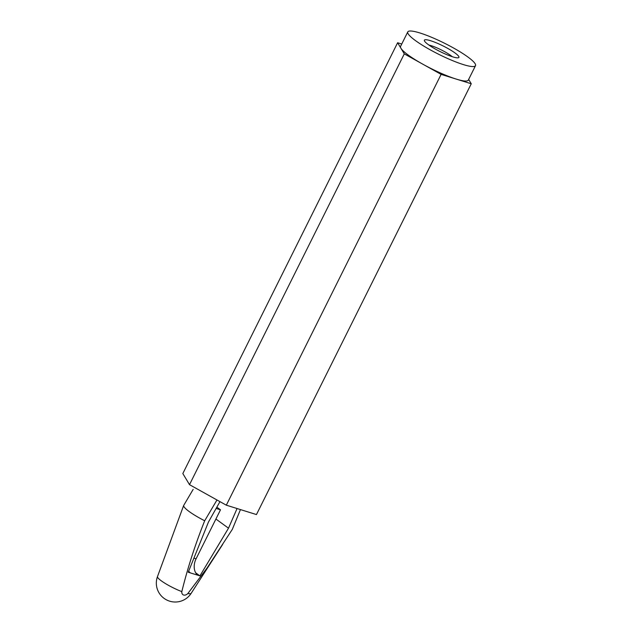 <?xml version="1.0" encoding="UTF-8"?>
<svg xmlns="http://www.w3.org/2000/svg" width="633" height="633" viewBox="0 0 633 633"><rect width="100%" height="100%" fill="white"/><g stroke="black" fill="none" stroke-linecap="round" stroke-linejoin="round"><path stroke-width="0.95" d="M193.176 489.364L183.665 505.482L157.49 576.576A18.808 3.102 26.5 0 0 181.821 591.618C187.637 567.975 195.265 544.364 204.688 520.777L216.977 499.975M183.665 505.482A27.116 4.478 26.5 0 0 189.283 511.606A27.116 4.478 26.5 0 0 204.688 520.777M475.51 65.666A37.838 6.243 26.5 0 0 467.755 56.907A37.838 6.243 26.5 0 0 431.405 37.22A37.838 6.243 26.5 0 0 407.787 31.903A37.838 6.243 26.5 0 0 438.859 54.367A37.838 6.243 26.5 0 0 475.51 65.666L468.293 80.138A37.838 6.243 -153.5 0 1 456.179 79.07L471.253 83.762L468.649 79.426M219.96 501.637L208.494 521.964L188.23 572.24L199.925 575.872L228.505 528.191L237.066 508.528M188.515 571.544L190.383 572.905A12.613 8.72 107.3 0 1 188.674 571.132M181.821 591.618A4.842 3.41 126 0 0 183.625 595.028A4.842 3.41 126 0 0 187.882 593.501A18.808 3.102 26.5 0 0 191.15 593.35L222.642 544.467M235.974 520.5L240.461 509.581L232.311 529.378L207.165 567.872L187.882 593.501M199.925 575.872L195.652 572.77M228.505 528.191L215.908 519.028M401.741 44.025L397.619 42.743L182.826 473.547L189.504 484.672L226.321 505.181L256.46 514.566L471.253 83.762M197.781 575.207A12.613 8.72 107.3 0 1 196.08 558.804L220.498 509.818L216.842 507.16M216.114 508.457L220.498 509.818M428.343 44.642A19.291 3.181 -153.5 0 1 424.395 40.773A19.291 3.181 -153.5 0 1 443.068 45.932A19.291 3.181 -153.5 0 1 458.434 57.745A19.291 3.181 -153.5 0 1 445.466 54.082A19.291 3.181 -153.5 0 1 428.343 44.642M404.289 53.868L422.702 64.123A37.838 6.243 -153.5 0 1 400.958 48.306L404.289 53.868L189.504 484.672M422.702 64.123L441.106 74.377L456.179 79.07A37.838 6.243 -153.5 0 1 422.702 64.123M397.619 42.743L400.958 48.306A37.838 6.243 -153.5 0 1 400.57 46.367L407.787 31.903M452.271 56.701A15.509 2.556 26.5 0 0 450.68 55.451A15.509 2.556 26.5 0 0 431.073 45.639A15.509 2.556 26.5 0 0 428.937 45.062M226.321 505.181L441.106 74.377M193.92 558.132L196.08 558.804M157.49 576.576A18.919 18.919 0 0 0 191.15 593.35"/></g></svg>
